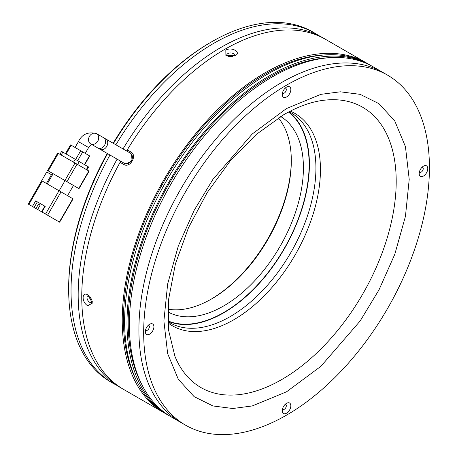 <?xml version="1.0" encoding="UTF-8"?>
<svg xmlns="http://www.w3.org/2000/svg" width="457" height="457" viewBox="0 0 457 457"><rect width="100%" height="100%" fill="white"/><g stroke="black" fill="none" stroke-linecap="round" stroke-linejoin="round"><path stroke-width="0.69" d="M291.309 160.104A114.501 66.111 -60 0 1 210.945 299.301M278.359 117.946A112.822 65.14 -60 0 1 291.315 160.79A112.822 65.14 -60 0 1 211.54 298.964L211.54 298.964A112.822 65.14 -60 0 1 167.959 309.166M113.496 143.435A202.063 116.661 -60 0 1 211.534 41.861L210.346 42.547A200.383 115.69 120 0 0 113.147 143.235M107.252 153.443A200.383 115.69 120 0 0 68.659 287.961L68.659 289.338A202.063 116.661 -60 0 1 107.601 153.643M116.524 385.165A202.063 116.661 -60 0 1 112.885 383.217L110.508 381.841A202.063 116.661 -60 0 1 68.659 289.338M210.346 42.547L211.534 41.861A202.063 116.661 -60 0 1 211.54 41.861A202.063 116.661 -60 0 1 312.571 31.853L314.953 33.224A202.063 116.661 -60 0 1 318.46 35.4M280.684 116.506A112.822 65.14 -60 0 1 297.176 207.112A112.822 65.14 -60 0 1 223.644 305.95A112.822 65.14 -60 0 1 167.873 311.903M112.885 383.217A202.063 116.661 -60 0 1 109.983 155.014M115.878 144.812A202.063 116.661 -60 0 1 213.922 43.232A202.063 116.661 -60 0 1 314.953 33.224M167.93 320.877A120.905 69.801 120 0 0 223.644 312.554A120.905 69.801 120 0 0 301.334 210.18A120.905 69.801 120 0 0 288.487 112.068M220.154 314.804A129.657 74.857 120 0 0 224.336 312.148M309.132 165.274A129.657 74.857 120 0 0 309.338 160.327M165.285 413.448A202.063 116.661 -60 0 1 164.086 412.774A202.063 116.661 -60 0 1 133.113 250.859A202.063 116.661 -60 0 1 265.117 72.794A202.063 116.661 -60 0 1 366.148 62.786L325.67 39.416A202.063 116.661 120 0 0 224.633 49.419A202.063 116.661 120 0 0 126.595 150.999M120.699 161.207A202.063 116.661 120 0 0 123.601 389.404L120.031 387.342A202.063 116.661 120 0 1 117.129 159.139M125.161 163.663L123.761 164.469C130.011 168.542 137.597 155.38 130.953 152.015L127.263 149.885A202.063 116.661 120 0 1 224.633 49.419A202.063 116.661 120 0 1 325.67 39.416L322.094 37.354A202.063 116.661 120 0 0 221.062 47.357A202.063 116.661 120 0 0 123.019 148.936M91.76 299.775L90.189 297.044M91.68 144.275A5.895 4.81 -60 0 0 98.089 140.579A5.895 4.81 -60 0 0 96.564 133.661A5.895 4.81 -60 0 0 96.564 133.655L103.219 137.5C109.08 140.476 103.031 151.427 97.364 147.731L91.526 144.361M72.834 198.704L59.359 222.039L47.574 215.23L61.044 191.9L73.097 198.858L59.627 222.193L59.01 221.834M42.341 181.103L41.724 180.744L28.254 204.079L28.871 204.433L42.341 181.103L61.044 191.9M28.871 204.433L32.441 206.495L35.675 200.903L45.197 206.398L41.97 211.997L47.574 215.23M56.137 220.177L53.755 218.8M59.159 190.809L65.048 180.601L53.143 173.729L47.248 183.937M65.048 180.601L73.468 185.462L67.579 195.67M46.414 183.451L51.464 174.7L52.304 175.185M35.258 208.124L45.917 214.276M47.888 170.69L48.236 170.895L58.342 153.392L75.011 163.018L64.905 180.515L66.939 181.692L77.044 164.189L88.829 170.998L78.724 188.495L78.992 188.65L78.376 188.295M78.724 188.495L66.939 181.692M64.905 180.515L48.236 170.895M38.479 204.148L40.165 205.119L38.479 204.148L35.954 208.523L31.744 206.096M32.441 206.495L34.126 207.467L37.36 201.874L35.675 200.903M30.779 199.703L46.705 171.952L51.464 174.7M40.165 205.119L37.64 209.495M41.85 211.928L42.524 210.757M42.644 210.831L42.25 210.603L44.809 206.17M58.342 153.392L57.725 153.038L47.619 170.535M77.044 164.189L75.011 163.018M78.992 188.65L89.098 171.152L88.829 170.998M86.899 169.878L88.578 166.965L88.047 166.656L86.362 169.57M77.604 164.514L79.29 161.601L88.047 166.656M79.29 161.601L75.222 159.253L73.537 162.172M61.158 155.02L62.838 152.101L75.222 159.253M62.838 152.101L61.609 151.393L59.924 154.306M77.679 160.67L82.728 151.924L89.469 155.808L84.414 164.56M66.122 153.998L71.172 145.246L80.7 150.747L75.645 159.499M71.172 145.246L70.555 144.892L65.505 153.643M82.728 151.924L80.7 150.747M84.682 164.714L89.732 155.963L89.469 155.808M104.207 138.3L105.35 138.734C111.2 141.687 105.207 152.672 99.523 148.976L98.569 148.199M105.35 138.734L130.239 153.101A5.895 4.81 -60 0 1 131.462 160.613A5.895 4.81 -60 0 1 124.35 163.309L99.523 148.976M167.948 321.254A121.236 69.995 120 0 0 223.684 312.851A121.236 69.995 120 0 0 301.551 210.3A121.236 69.995 120 0 0 288.818 111.891M281.786 82.42A202.063 116.661 120 0 0 149.782 260.479A202.063 116.661 120 0 0 180.755 422.399A202.063 116.661 -60 0 1 149.782 260.479A202.063 116.661 -60 0 1 281.786 82.42A202.063 116.661 -60 0 1 382.817 72.412A202.063 116.661 120 0 0 281.786 82.42M286.55 415.139A202.063 116.661 -60 0 1 185.519 425.147A202.063 116.661 -60 0 1 154.546 263.232A202.063 116.661 -60 0 1 286.55 85.168A202.063 116.661 -60 0 1 387.582 75.159A202.063 116.661 -60 0 1 418.555 237.08A202.063 116.661 -60 0 1 286.55 415.139M145.555 330A2.862 1.651 120 0 0 145.932 330.382A2.862 1.651 120 0 0 147.36 330.24A2.862 1.651 120 0 0 149.382 326.732A2.862 1.651 120 0 0 148.793 325.424A2.862 1.651 120 0 0 148.274 325.287M145.337 331.685A6.061 3.502 120 0 0 149.622 334.158A6.061 3.502 120 0 0 153.906 326.732A6.061 3.502 120 0 0 149.622 324.259A6.061 3.502 120 0 0 145.337 331.685M286.55 403.314L286.55 403.314A6.061 3.502 120 0 0 282.266 410.74A6.061 3.502 120 0 0 286.55 413.214A6.061 3.502 120 0 0 290.835 405.793A6.061 3.502 120 0 0 286.55 403.314M282.483 409.055A2.862 1.651 120 0 0 282.854 409.438A2.862 1.651 120 0 0 284.288 409.295A2.862 1.651 120 0 0 286.156 406.776A2.862 1.651 120 0 0 285.722 404.479A2.862 1.651 120 0 0 285.202 404.348M419.412 171.889A2.862 1.651 120 0 0 419.783 172.272A2.862 1.651 120 0 0 421.217 172.129A2.862 1.651 120 0 0 423.239 168.627A2.862 1.651 120 0 0 422.651 167.313A2.862 1.651 120 0 0 422.131 167.182M419.195 173.574A6.061 3.502 120 0 0 423.479 176.048A6.061 3.502 120 0 0 427.763 168.627A6.061 3.502 120 0 0 423.479 166.148A6.061 3.502 120 0 0 419.195 173.574M286.55 87.093L286.55 87.093A6.061 3.502 120 0 0 282.266 94.519A6.061 3.502 120 0 0 286.55 96.993A6.061 3.502 120 0 0 290.835 89.566A6.061 3.502 120 0 0 286.55 87.093M282.483 92.834A2.862 1.651 120 0 0 282.854 93.217A2.862 1.651 120 0 0 284.288 93.074A2.862 1.651 120 0 0 286.156 90.549A2.862 1.651 120 0 0 285.722 88.258A2.862 1.651 120 0 0 285.202 88.121M228.334 56.542L232.773 56.542M227.14 56.211A3.873 2.234 180 0 1 226.718 55.194A3.873 2.234 180 0 1 227.849 53.612A3.873 2.234 180 0 1 233.327 53.612A3.873 2.234 180 0 1 234.464 55.194A3.873 2.234 180 0 1 234.053 56.194M91.988 300.386L89.766 296.542M92.331 301.671A3.873 2.234 60 0 1 91.668 302.523A3.873 2.234 60 0 1 89.732 302.328A3.873 2.234 60 0 1 87.201 298.918A3.873 2.234 60 0 1 87.795 295.816A3.873 2.234 60 0 1 88.886 295.673M225.827 50.11C231.63 46.563 241.662 52.349 235.349 55.605L225.901 55.651L225.827 50.11M87.784 305.704C81.575 302.591 81.563 291.012 87.784 294.879L92.468 303.088L87.784 305.704M324.841 54.931A200.383 115.69 120 0 0 265.117 74.171A200.383 115.69 120 0 0 136.632 380.927M387.582 75.159L373.295 66.911A202.063 116.661 120 0 0 272.263 76.919A202.063 116.661 120 0 0 140.259 254.983A202.063 116.661 120 0 0 171.232 416.898L185.519 425.147M170.05 416.201A202.063 116.661 -60 0 1 168.85 415.522A202.063 116.661 -60 0 1 137.877 253.606A202.063 116.661 -60 0 1 269.881 75.542A202.063 116.661 -60 0 1 370.913 65.534A202.063 116.661 -60 0 1 372.095 66.236M370.913 65.534L368.531 64.163A202.063 116.661 120 0 0 267.499 74.171A202.063 116.661 120 0 0 135.495 252.23A202.063 116.661 120 0 0 166.468 414.151L168.85 415.522M329.606 57.679A200.383 115.69 120 0 0 269.881 76.919A200.383 115.69 120 0 0 141.396 383.68M123.761 164.469L120.071 162.338A202.063 116.661 120 0 0 123.601 389.404L164.086 412.774M366.148 62.786A202.063 116.661 -60 0 1 367.337 63.483M120.071 162.338L121.368 161.589M127.263 149.885L127.263 151.381M131.57 154.352L132.039 160.944L126.092 163.84M91.943 144.166C91.697 143.881 90.589 145 88.618 147.542L78.41 141.647L75.039 147.48M96.564 133.661L96.564 133.655A5.895 4.81 -60 0 0 89.446 136.357A5.895 4.81 -60 0 0 90.669 143.864L90.669 143.864M59.01 190.723L45.54 214.059M289.15 111.719L290.806 112.616A121.236 69.995 -60 0 1 309.395 209.769A121.236 69.995 -60 0 1 230.191 316.604A121.236 69.995 -60 0 1 169.57 322.608L167.959 321.619M168.022 322.876A122.59 70.778 120 0 0 233.761 319.774A122.59 70.778 120 0 0 315.044 207.541A122.59 70.778 120 0 0 290.264 111.142M322.613 100.414A161.807 93.422 -60 0 1 394.305 206.41A161.807 93.422 -60 0 1 281.786 379.521A161.807 93.422 -60 0 1 174.905 356.254L168.633 330.451L168.69 298.935L175.408 263.912L188.484 227.723L207.152 192.66L230.277 160.887L256.388 134.347L283.763 114.678C297.576 106.789 310.532 102.031 322.613 100.414M286.55 391.798L320.894 366.303L360.15 320.974L378.967 289.932L394.785 254.321L405.439 216.378L409.215 179.333L405.439 146.646L394.785 121.014L378.967 103.665L360.15 94.348L340.305 91.806L320.894 94.348L286.55 108.515L252.207 134.01L212.951 179.333L194.134 210.38L178.316 245.986L167.662 283.928L163.886 320.974L167.662 353.661L178.316 379.299L194.134 396.647L212.951 405.959L232.802 408.507L252.207 405.959L286.55 391.798M130.953 152.015L130.953 153.626M88.618 147.542L85.248 153.375M78.41 141.647C82.037 134.147 88.092 131.479 96.564 133.655"/></g></svg>
